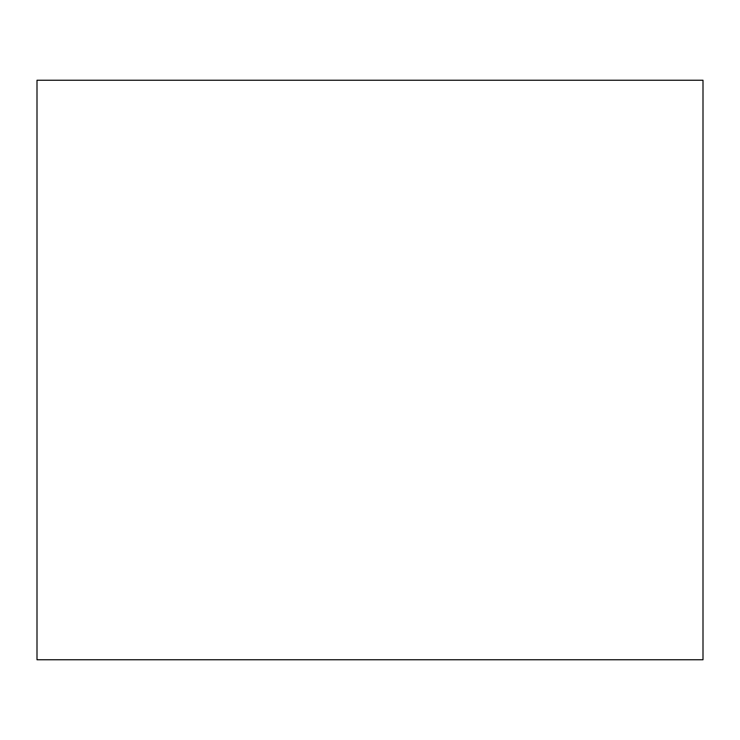 <?xml version="1.0" encoding="UTF-8"?>
<svg xmlns="http://www.w3.org/2000/svg" width="740" height="740" viewBox="0 0 740 740"><rect width="100%" height="100%" fill="white"/><g stroke="black" fill="none" stroke-linecap="round" stroke-linejoin="round"><path stroke-width="1.11" d="M703 659.756L703 80.244L37 80.244L37 659.756L703 659.756"/></g></svg>
